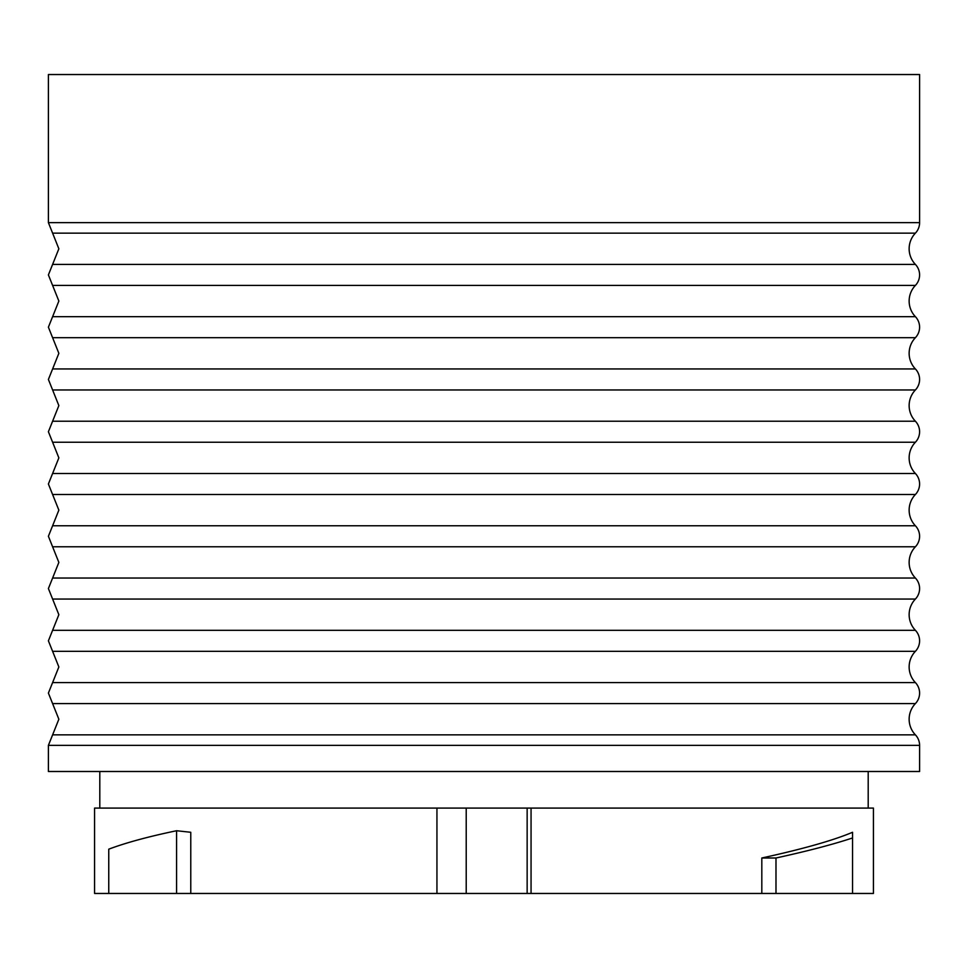 <?xml version="1.0" encoding="UTF-8"?>
<svg xmlns="http://www.w3.org/2000/svg" width="968" height="968" viewBox="0 0 968 968"><rect width="100%" height="100%" fill="white"/><g stroke="black" fill="none" stroke-linecap="round" stroke-linejoin="round"><path stroke-width="1.45" d="M915.389 734.845A22.651 22.651 0 0 1 915.389 703.603L52.611 703.603L58.854 719.224L52.611 734.845L915.389 734.845A15.246 15.246 0 0 1 919.6 745.36L48.4 745.36L52.611 734.845M915.389 368.941A22.651 22.651 0 0 1 915.389 337.699L52.611 337.699L58.854 353.32L52.611 368.941L915.389 368.941A15.246 15.246 0 0 1 915.389 389.971L52.611 389.971L48.4 379.456L52.611 368.941M915.389 316.669A22.651 22.651 0 0 1 915.389 285.427L52.611 285.427L58.854 301.048L52.611 316.669L915.389 316.669A15.246 15.246 0 0 1 915.389 337.699M915.389 264.397A22.651 22.651 0 0 1 915.389 233.155L52.611 233.155L58.854 248.776L52.611 264.397L915.389 264.397A15.246 15.246 0 0 1 915.389 285.427M915.389 703.603A15.246 15.246 0 0 0 915.389 682.573A22.651 22.651 0 0 1 915.389 651.331A15.246 15.246 0 0 0 915.389 630.301A22.651 22.651 0 0 1 915.389 599.059A15.246 15.246 0 0 0 915.389 578.029A22.651 22.651 0 0 1 915.389 546.787A15.246 15.246 0 0 0 915.389 525.757A22.651 22.651 0 0 1 915.389 494.515A15.246 15.246 0 0 0 915.389 473.485A22.651 22.651 0 0 1 915.389 442.243A15.246 15.246 0 0 0 915.389 421.213A22.651 22.651 0 0 1 915.389 389.971M531.057 808.086L531.057 893.464L761.816 893.464L761.816 857.999C803.041 848.984 833.279 840.405 852.542 832.274L852.542 893.464L873.426 893.464L873.426 808.086L94.574 808.086L94.574 893.464L108.755 893.464L108.755 849.178C125.828 842.741 148.431 836.594 176.575 830.738L176.575 893.464L108.755 893.464L108.755 857.999M919.6 745.36L919.6 771.496L48.4 771.496L48.4 745.36M919.6 222.64L48.4 222.64L48.4 74.536L919.6 74.536L919.6 222.64A15.246 15.246 0 0 1 915.389 233.155M868.199 808.086L868.199 771.496M531.057 893.464L466.213 893.464L466.213 808.086M527.149 893.464L527.149 808.086M761.816 857.999L775.985 857.999L775.985 893.464L761.816 893.464M176.575 830.738L190.769 832.274L190.769 893.464L176.575 893.464M190.769 893.464L436.943 893.464L436.943 808.086M466.213 893.464L436.943 893.464M775.985 893.464L852.542 893.464L852.542 837.961C832.928 844.459 807.409 851.138 775.985 857.999M852.542 832.274L852.542 837.961M915.389 682.573L52.611 682.573L58.854 666.952L48.4 640.816L58.854 614.68L48.4 588.544L58.854 562.408L48.4 536.272L58.854 510.136L48.4 484L58.854 457.864L48.4 431.728L58.854 405.592L52.611 389.971M915.389 630.301L52.611 630.301M915.389 578.029L52.611 578.029M915.389 525.757L52.611 525.757M915.389 473.485L52.611 473.485M915.389 421.213L52.611 421.213M915.389 442.243L52.611 442.243M915.389 494.515L52.611 494.515M915.389 546.787L52.611 546.787M915.389 599.059L52.611 599.059M915.389 651.331L52.611 651.331M99.801 808.086L99.801 771.496M52.611 337.699L48.4 327.184L52.611 316.669M52.611 285.427L48.4 274.912L52.611 264.397M52.611 233.155L48.4 222.64M52.611 703.603L48.4 693.088L52.611 682.573"/></g></svg>

